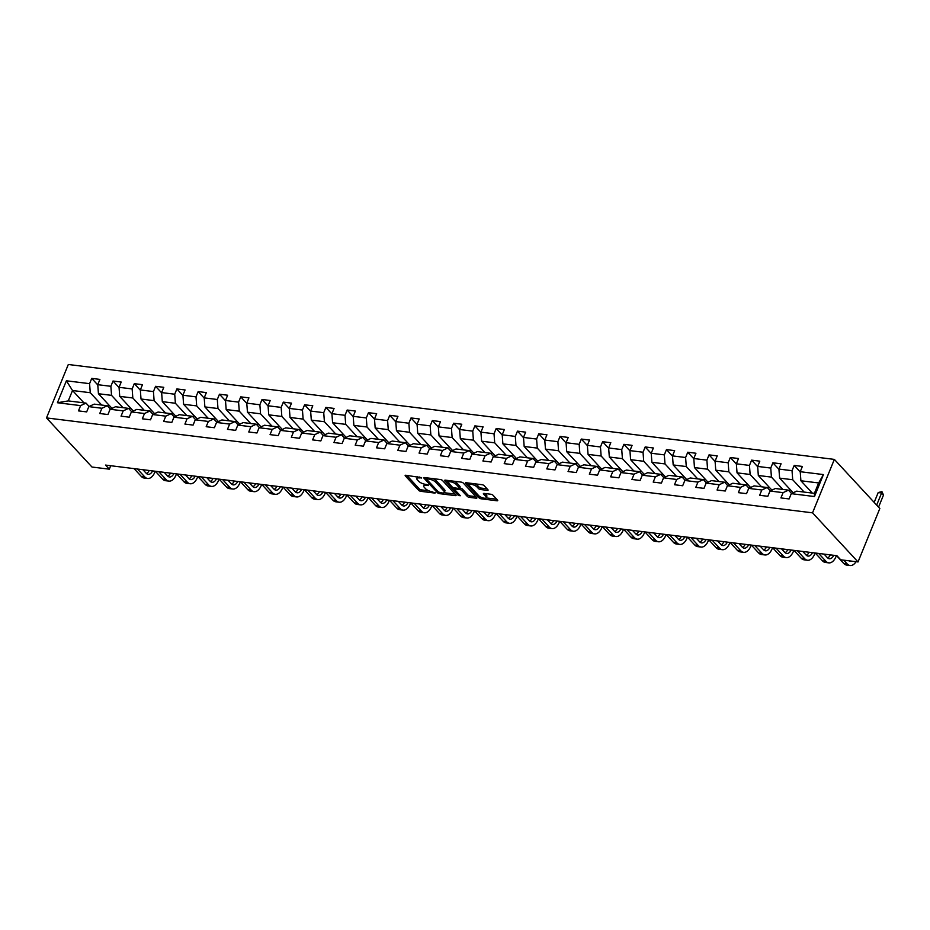 <?xml version="1.0" encoding="UTF-8"?>
<svg xmlns="http://www.w3.org/2000/svg" width="930" height="930" viewBox="0 0 930 930"><rect width="100%" height="100%" fill="white"/><g stroke="black" fill="none" stroke-linecap="round" stroke-linejoin="round"><path stroke-width="1.4" d="M421.616 477.706L405.922 475.265A1.639 0.581 -157.8 0 0 405.154 475.451A1.639 0.581 -157.8 0 0 405.329 475.904L418.721 490.366A1.639 0.581 -157.8 0 0 420.813 491.331L435.042 493.098L432.159 491.749A5.243 1.86 -157.8 0 1 425.487 488.645L424.371 487.436A5.243 1.86 -157.8 0 1 423.813 485.995A5.243 1.86 -157.8 0 1 426.277 485.402L428.532 485.181L425.231 484.274A5.243 1.86 -157.8 0 1 418.57 481.17L417.454 479.973A5.243 1.86 -157.8 0 1 416.884 478.52A5.243 1.86 -157.8 0 1 419.36 477.927L421.616 477.706M487.32 490.366A1.639 0.581 -157.8 0 0 488.087 490.18A1.639 0.581 -157.8 0 0 487.913 489.726L484.158 485.669A1.639 0.581 -157.8 0 0 482.066 484.704L466.267 482.74A1.639 0.581 -157.8 0 0 465.488 482.926A1.639 0.581 -157.8 0 0 465.674 483.379L479.066 497.841A1.639 0.581 -157.8 0 0 481.147 498.805L496.957 500.77A1.639 0.581 -157.8 0 0 497.724 500.584A1.639 0.581 -157.8 0 0 497.55 500.131L493.005 495.225A1.639 0.581 -157.8 0 0 490.924 494.26L484.158 493.423A1.639 0.581 -157.8 0 0 483.391 493.609A1.639 0.581 -157.8 0 0 483.565 494.063L485.82 496.492A4.383 1.558 -157.8 0 1 486.285 497.701A4.383 1.558 -157.8 0 1 482.972 497.945A4.383 1.558 -157.8 0 1 478.648 495.609L469.836 486.088A4.383 1.558 -157.8 0 1 469.359 484.867A4.383 1.558 -157.8 0 1 472.673 484.635A4.383 1.558 -157.8 0 1 476.997 486.971L478.473 488.552A1.639 0.581 -157.8 0 0 480.554 489.529L487.32 490.366L487.68 489.482M46.5 417.919L91.989 467.034L109.31 469.173L105.52 465.081L836.907 555.698L840.697 559.79L858.03 561.941L812.541 512.837L46.5 417.919L68.309 364.49L834.35 459.397L812.541 512.837M442.494 480.508A1.639 0.581 -157.8 0 0 440.413 479.543L424.615 477.578A1.639 0.581 -157.8 0 0 423.836 477.764A1.639 0.581 -157.8 0 0 424.022 478.218L437.414 492.679A1.639 0.581 -157.8 0 0 439.495 493.644L455.293 495.609A1.639 0.581 -157.8 0 0 456.072 495.423A1.639 0.581 -157.8 0 0 455.898 494.969L442.494 480.508M445.435 480.159L461.245 482.124A1.639 0.581 -157.8 0 1 463.326 483.089L476.718 497.55A1.639 0.581 -157.8 0 1 476.892 498.003A1.639 0.581 -157.8 0 1 476.125 498.189L469.359 497.352A1.639 0.581 -157.8 0 1 467.279 496.376L461.85 490.517A1.639 0.581 -157.8 0 0 459.757 489.552L455.27 488.994A1.639 0.581 -157.8 0 0 454.503 489.18A1.639 0.581 -157.8 0 0 454.677 489.633L460.338 495.737L458.455 495.504L444.842 480.798A1.639 0.581 -157.8 0 1 444.668 480.345A1.639 0.581 -157.8 0 1 445.435 480.159M800.242 471.963L794.185 465.43L792.035 470.696L778.933 469.069L781.084 463.803L772.9 462.791L770.749 468.057L757.648 466.43L759.798 461.164L751.614 460.152L749.464 465.419L736.362 463.803L738.513 458.525L730.329 457.514L728.178 462.78L715.077 461.164L717.228 455.886L709.044 454.875L706.893 460.141L693.792 458.525L695.942 453.247L687.758 452.236L685.608 457.514L672.506 455.886L674.657 450.62L666.473 449.597L664.322 454.875L651.221 453.247L653.371 447.981L645.188 446.958L643.037 452.236L629.936 450.608L632.086 445.342L623.902 444.331L621.74 449.597L608.65 447.969L610.801 442.703L602.605 441.692L600.455 446.958L587.365 445.342L589.515 440.064L581.32 439.053L579.169 444.319L566.068 442.703L568.218 437.425L560.034 436.414L557.884 441.68L544.782 440.064L546.933 434.787L538.749 433.775L536.598 439.053L523.497 437.425L525.648 432.159L517.464 431.136L515.313 436.414L502.212 434.787L504.362 429.521L496.178 428.498L494.028 433.775L480.926 432.148L483.077 426.882L474.893 425.87L472.742 431.136L459.641 429.509L461.792 424.243L453.608 423.231L451.457 428.498L438.356 426.882L440.506 421.604L432.322 420.593L430.172 425.859L417.07 424.243L419.221 418.965L411.037 417.954L408.875 423.22L395.785 421.604L397.935 416.326L389.74 415.315L387.589 420.593L374.499 418.965L376.65 413.687L368.454 412.676L366.304 417.954L353.202 416.326L355.353 411.06L347.169 410.037L345.018 415.315L331.917 413.687L334.068 408.421L325.884 407.398L323.733 412.676L310.632 411.048L312.782 405.782L304.598 404.771L302.448 410.037L289.346 408.41L291.497 403.143L283.313 402.132L281.162 407.398L268.061 405.782L270.212 400.505L262.028 399.493L259.877 404.759L246.776 403.143L248.926 397.866L240.742 396.854L238.592 402.12L225.49 400.505L227.641 395.227L219.457 394.215L217.306 399.493L204.205 397.866L206.355 392.6L198.16 391.577L196.009 396.854L182.919 395.227L185.07 389.961L176.874 388.938L174.724 394.215L161.634 392.588L163.785 387.322L155.589 386.31L153.438 391.577L140.337 389.949L142.488 384.683L134.304 383.672L132.153 388.938L119.052 387.322L121.202 382.044L113.018 381.033L110.868 386.299L97.766 384.683L99.917 379.405L91.733 378.394L89.582 383.66L66.39 380.789L57.428 402.737L68.274 400.911L86.013 403.108L89.129 406.48M794.185 465.43L802.381 466.442L800.23 471.708L823.422 474.579L814.459 496.539L791.267 493.656L789.117 498.933L780.933 497.922L783.083 492.644L769.982 491.028L767.831 496.295L759.647 495.283L761.798 490.005L748.697 488.39L746.546 493.656L738.35 492.644L740.513 487.367L727.411 485.751L725.261 491.017L717.065 490.005L719.216 484.739L706.126 483.112L703.975 488.378L695.779 487.367L697.93 482.1L684.829 480.473L682.678 485.751L674.494 484.728L676.645 479.462L663.543 477.834L661.393 483.112L653.209 482.089L655.359 476.823L642.258 475.195L640.107 480.473L631.923 479.462L634.074 474.184L620.973 472.568L618.822 477.834L610.638 476.823L612.789 471.545L599.687 469.929L597.537 475.195L589.353 474.184L591.503 468.906L578.402 467.29L576.251 472.556L568.067 471.545L570.218 466.279L557.117 464.651L554.966 469.917L546.782 468.906L548.933 463.64L535.831 462.012L533.681 467.279L525.485 466.267L527.635 461.001L514.546 459.374L512.395 464.651L504.2 463.628L506.35 458.362L493.26 456.735L491.11 462.012L482.914 461.001L485.065 455.723L471.963 454.096L469.813 459.374L461.629 458.362L463.779 453.084L450.678 451.469L448.527 456.735L440.343 455.723L442.494 450.446L429.393 448.83L427.242 454.096L419.058 453.084L421.209 447.807L408.107 446.191L405.957 451.457L397.773 450.446L399.923 445.179L386.822 443.552L384.671 448.818L376.487 447.807L378.638 442.541L365.537 440.913L363.386 446.191L355.202 445.168L357.353 439.902L344.251 438.274L342.101 443.552L333.917 442.529L336.067 437.263L322.966 435.635L320.815 440.913L312.62 439.902L314.77 434.624L301.68 433.008L299.53 438.274L291.334 437.263L293.485 431.985L280.395 430.369L278.244 435.635L270.049 434.624L272.199 429.346L259.098 427.73L256.947 432.996L248.763 431.985L250.914 426.719L237.813 425.091L235.662 430.358L227.478 429.346L229.629 424.08L216.527 422.452L214.377 427.73L206.193 426.707L208.343 421.441L195.242 419.814L193.091 425.091L184.907 424.068L187.058 418.802L173.957 417.175L171.806 422.452L163.622 421.441L165.773 416.163L152.671 414.536L150.52 419.814L142.337 418.802L144.487 413.525L131.386 411.909L129.235 417.175L121.051 416.163L123.202 410.886L110.1 409.27L107.95 414.536L99.754 413.525L101.905 408.258L88.815 406.631L86.664 411.897L78.469 410.886L80.619 405.62L57.428 402.737M793.185 492.772L779.619 478.125L792.709 479.741L804.148 492.086M791.593 493.516L788.466 490.145L775.364 488.517L769.982 491.028M792.709 479.741L792.035 470.696M779.619 478.125L778.933 469.069M783.083 492.644L788.466 490.145M771.9 490.133L758.322 475.486L771.423 477.113L782.851 489.447M770.307 490.877L767.18 487.506L754.079 485.879L748.697 488.39M771.423 477.113L770.749 468.057M758.322 475.486L757.648 466.43M761.798 490.005L767.18 487.506M750.603 487.494L737.037 472.847L750.138 474.474L761.565 486.809M749.01 488.238L745.895 484.867L732.794 483.251L727.411 485.751M750.138 474.474L749.464 465.419M737.037 472.847L736.362 463.803M740.513 487.367L745.895 484.867M729.318 484.856L715.751 470.208L728.853 471.836L740.28 484.17M727.725 485.6L724.61 482.228L711.508 480.612L706.126 483.112M728.853 471.836L728.178 462.78M715.751 470.208L715.077 461.164M719.216 484.739L724.61 482.228M708.032 482.228L694.466 467.569L707.567 469.197L718.995 481.531M706.44 482.961L703.324 479.589L690.223 477.974L684.829 480.473M707.567 469.197L706.893 460.141M694.466 467.569L693.792 458.525M697.93 482.1L703.324 479.589M686.747 479.589L673.181 464.942L686.282 466.558L697.709 478.904M685.154 480.322L682.039 476.962L668.937 475.335L663.543 477.834M686.282 466.558L685.608 457.514M673.181 464.942L672.506 455.886M676.645 479.462L682.039 476.962M665.462 476.95L651.895 462.303L664.996 463.919L676.424 476.265M663.869 477.683L660.753 474.323L647.652 472.696L642.258 475.195M664.996 463.919L664.322 454.875M651.895 462.303L651.221 453.247M655.359 476.823L660.753 474.323M644.176 474.312L630.61 459.664L643.711 461.28L655.139 473.626M642.584 475.056L639.468 471.684L626.367 470.057L620.973 472.568M643.711 461.28L643.037 452.236M630.61 459.664L629.936 450.608M634.074 474.184L639.468 471.684M622.891 471.673L609.324 457.025L622.426 458.653L633.853 470.987M621.298 472.417L618.183 469.046L605.081 467.418L599.687 469.929M622.426 458.653L621.74 449.597M609.324 457.025L608.65 447.969M612.789 471.545L618.183 469.046M601.605 469.034L588.039 454.386L601.129 456.014L612.568 468.348M600.013 469.778L596.886 466.407L583.796 464.791L578.402 467.29M601.129 456.014L600.455 446.958M588.039 454.386L587.365 445.342M591.503 468.906L596.886 466.407M580.32 466.395L566.742 451.748L579.843 453.375L591.282 465.709M578.727 467.139L575.6 463.768L562.499 462.152L557.117 464.651M579.843 453.375L579.169 444.319M566.742 451.748L566.068 442.703M570.218 466.279L575.6 463.768M559.035 463.756L545.457 449.109L558.558 450.736L569.985 463.07M557.442 464.5L554.315 461.129L541.214 459.513L535.831 462.012M558.558 450.736L557.884 441.68M545.457 449.109L544.782 440.064M548.933 463.64L554.315 461.129M537.738 461.129L524.171 446.47L537.273 448.097L548.7 460.443M536.145 461.861L533.029 458.502L519.928 456.874L514.546 459.374M537.273 448.097L536.598 439.053M524.171 446.47L523.497 437.425M527.635 461.001L533.029 458.502M516.452 458.49L502.886 443.843L515.987 445.458L527.415 457.804M514.86 459.222L511.744 455.863L498.643 454.235L493.26 456.735M515.987 445.458L515.313 436.414M502.886 443.843L502.212 434.787M506.35 458.362L511.744 455.863M495.167 455.851L481.601 441.204L494.702 442.82L506.129 455.165M493.574 456.584L490.459 453.224L477.357 451.596L471.963 454.096M494.702 442.82L494.028 433.775M481.601 441.204L480.926 432.148M485.065 455.723L490.459 453.224M473.882 453.212L460.315 438.565L473.417 440.181L484.844 452.526M472.289 453.956L469.173 450.585L456.072 448.958L450.678 451.469M473.417 440.181L472.742 431.136M460.315 438.565L459.641 429.509M463.779 453.084L469.173 450.585M452.596 450.573L439.03 435.926L452.131 437.553L463.559 449.888M451.004 451.317L447.888 447.946L434.787 446.319L429.393 448.83M452.131 437.553L451.457 428.498M439.03 435.926L438.356 426.882M442.494 450.446L447.888 447.946M431.311 447.935L417.744 433.287L430.846 434.915L442.273 447.249M429.718 448.678L426.603 445.307L413.501 443.691L408.107 446.191M430.846 434.915L430.172 425.859M417.744 433.287L417.07 424.243M421.209 447.807L426.603 445.307M410.025 445.296L396.459 430.648L409.56 432.276L420.988 444.61M408.433 446.04L405.317 442.668L392.216 441.053L386.822 443.552M409.56 432.276L408.875 423.22M396.459 430.648L395.785 421.604M399.923 445.179L405.317 442.668M388.74 442.668L375.174 428.009L388.263 429.637L399.702 441.971M387.147 443.401L384.02 440.029L370.93 438.414L365.537 440.913M388.263 429.637L387.589 420.593M375.174 428.009L374.499 418.965M378.638 442.541L384.02 440.029M367.455 440.029L353.877 425.382L366.978 426.998L378.417 439.344M365.862 440.762L362.735 437.402L349.634 435.775L344.251 438.274M366.978 426.998L366.304 417.954M353.877 425.382L353.202 416.326M357.353 439.902L362.735 437.402M346.169 437.391L332.591 422.743L345.693 424.359L357.12 436.705M344.577 438.123L341.45 434.763L328.348 433.136L322.966 435.635M345.693 424.359L345.018 415.315M332.591 422.743L331.917 413.687M336.067 437.263L341.45 434.763M324.872 434.752L311.306 420.104L324.407 421.72L335.835 434.066M323.28 435.496L320.164 432.125L307.063 430.497L301.68 433.008M324.407 421.72L323.733 412.676M311.306 420.104L310.632 411.048M314.77 434.624L320.164 432.125M303.587 432.113L290.021 417.465L303.122 419.093L314.549 431.427M301.994 432.857L298.879 429.486L285.777 427.858L280.395 430.369M303.122 419.093L302.448 410.037M290.021 417.465L289.346 408.41M293.485 431.985L298.879 429.486M282.302 429.474L268.735 414.827L281.837 416.454L293.264 428.788M280.709 430.218L277.593 426.847L264.492 425.231L259.098 427.73M281.837 416.454L281.162 407.398M268.735 414.827L268.061 405.782M272.199 429.346L277.593 426.847M261.016 426.835L247.45 412.188L260.551 413.815L271.979 426.149M259.423 427.579L256.308 424.208L243.207 422.592L237.813 425.091M260.551 413.815L259.877 404.759M247.45 412.188L246.776 403.143M250.914 426.719L256.308 424.208M239.731 424.196L226.164 409.549L239.266 411.176L250.693 423.51M238.138 424.94L235.023 421.569L221.921 419.953L216.527 422.452M239.266 411.176L238.592 402.12M226.164 409.549L225.49 400.505M229.629 424.08L235.023 421.569M218.445 421.569L204.879 406.91L217.98 408.537L229.408 420.883M216.853 422.301L213.737 418.942L200.636 417.314L195.242 419.814M217.98 408.537L217.306 399.493M204.879 406.91L204.205 397.866M208.343 421.441L213.737 418.942M197.16 418.93L183.594 404.283L196.695 405.899L208.122 418.244M195.567 419.663L192.44 416.303L179.351 414.675L173.957 417.175M196.695 405.899L196.009 396.854M183.594 404.283L182.919 395.227M187.058 418.802L192.44 416.303M175.875 416.291L162.308 401.644L175.398 403.26L186.837 415.605M174.282 417.024L171.155 413.664L158.065 412.037L152.671 414.536M175.398 403.26L174.724 394.215M162.308 401.644L161.634 392.588M165.773 416.163L171.155 413.664M154.589 413.652L141.011 399.005L154.113 400.632L165.54 412.967M152.997 414.396L149.869 411.025L136.768 409.398L131.386 411.909M154.113 400.632L153.438 391.577M141.011 399.005L140.337 389.949M144.487 413.525L149.869 411.025M133.304 411.014L119.726 396.366L132.827 397.994L144.255 410.328M131.711 411.757L128.584 408.386L115.483 406.759L110.1 409.27M132.827 397.994L132.153 388.938M119.726 396.366L119.052 387.322M123.202 410.886L128.584 408.386M112.007 408.375L98.441 393.727L111.542 395.355L122.969 407.689M110.414 409.119L107.299 405.747L94.197 404.132L88.815 406.631M111.542 395.355L110.868 386.299M98.441 393.727L97.766 384.683M101.905 408.258L107.299 405.747M83.944 402.853L72.517 390.519L90.257 392.716L101.684 405.05M90.257 392.716L89.582 383.66M68.274 400.911L72.517 390.519L66.39 380.789M80.619 405.62L86.013 403.108M858.03 561.941L879.827 508.501L834.35 459.397M109.31 469.173L110.716 465.732M791.267 493.656L796.661 491.156L814.401 493.353L818.644 482.961L800.904 480.764L812.332 493.098M814.459 496.539L814.401 493.353M818.644 482.961L823.422 474.579M800.904 480.764L800.23 471.708M108.078 406.584L108.775 404.875M97.79 384.927L91.733 378.394M119.075 387.566L113.018 381.033M129.363 409.223L130.06 407.514M140.36 390.205L134.304 383.672M150.648 411.862L151.346 410.153M161.646 392.844L155.589 386.31M171.934 414.501L172.631 412.792M182.931 395.483L176.874 388.938M193.219 417.14L193.917 415.431M204.216 398.121L198.16 391.577M214.505 419.767L215.202 418.07M225.502 400.749L219.457 394.215M235.79 422.406L236.487 420.697M246.799 403.388L240.742 396.854M257.075 425.045L257.773 423.336M268.084 406.026L262.028 399.493M278.372 427.684L279.058 425.975M289.37 408.665L283.313 402.132M299.658 430.323L300.355 428.614M310.655 411.304L304.598 404.771M320.943 432.962L321.641 431.253M331.94 413.943L325.884 407.398M342.228 435.6L342.926 433.892M353.226 416.582L347.169 410.037M363.514 438.239L364.211 436.53M374.511 419.221L368.454 412.676M384.799 440.867L385.497 439.169M395.796 421.848L389.74 415.315M406.085 443.505L406.782 441.797M417.082 424.487L411.037 417.954M427.37 446.144L428.067 444.435M438.367 427.126L432.322 420.593M448.655 448.783L449.353 447.074M459.664 429.765L453.608 423.231M469.941 451.422L470.638 449.713M480.95 432.404L474.893 425.87M491.238 454.061L491.924 452.352M502.235 435.042L496.178 428.498M512.523 456.7L513.221 454.991M523.52 437.681L517.464 431.136M533.808 459.327L534.506 457.63M544.806 440.309L538.749 433.775M555.094 461.966L555.791 460.257M566.091 442.947L560.034 436.414M576.379 464.605L577.077 462.896M587.376 445.586L581.32 439.053M597.665 467.244L598.362 465.535M608.662 448.225L602.605 441.692M618.95 469.883L619.647 468.174M629.947 450.864L623.902 444.331M640.235 472.521L640.933 470.813M651.233 453.503L645.188 446.958M661.521 475.16L662.218 473.451M672.529 456.142L666.473 449.597M682.806 477.799L683.504 476.09M693.815 458.781L687.758 452.236M704.103 480.426L704.801 478.729M715.1 461.408L709.044 454.875M725.388 483.065L726.086 481.356M736.386 464.047L730.329 457.514M746.674 485.704L747.371 483.995M757.671 466.686L751.614 460.152M767.959 488.343L768.657 486.634M778.956 469.325L772.9 462.791M789.245 490.982L789.942 489.273M810.821 492.912L811.227 491.912M417.768 476.73A5.243 1.86 -157.8 0 0 417.477 477.078L416.884 478.52M424.708 484.193A5.243 1.86 -157.8 0 0 424.394 484.542L423.813 485.995M406.77 475.37L419.314 488.924A1.639 0.581 -157.8 0 0 421.395 489.889L428.881 490.819M444.052 492.702L455.049 494.063M425.452 477.683L426.614 478.95M427.126 478.892L426.707 479.334L438.472 492.028L441.866 492.947A5.243 1.86 -157.8 0 0 444.342 492.354A5.243 1.86 -157.8 0 0 443.773 490.912L435.74 482.228A5.243 1.86 -157.8 0 0 429.067 479.136L427.126 478.892L427.509 477.939M444.342 492.354L444.924 490.912A5.243 1.86 -157.8 0 0 444.366 489.459L443.773 490.912M432.938 478.613A5.243 1.86 -157.8 0 1 436.321 480.787L444.366 489.459M475.881 496.643L469.952 495.911L469.359 497.352M459.583 488.006L460.35 488.099A1.639 0.581 -157.8 0 1 462.431 489.075L467.871 494.934A1.639 0.581 -157.8 0 0 469.952 495.911M454.514 489.157L452.922 487.448M448.551 482.717L446.272 480.264M456.212 484.437A4.383 1.558 -157.8 0 0 451.887 482.089A4.383 1.558 -157.8 0 0 448.574 482.333A4.383 1.558 -157.8 0 0 449.039 483.542L452.154 486.901A1.639 0.581 -157.8 0 0 454.235 487.866L458.723 488.424A1.639 0.581 -157.8 0 0 459.49 488.238A1.639 0.581 -157.8 0 0 459.315 487.785L456.212 484.437L456.804 482.984A4.383 1.558 -157.8 0 0 454.131 481.24M449.341 480.647A4.383 1.558 -157.8 0 0 449.155 480.891L448.574 482.333M459.49 488.238L460.083 486.797A1.639 0.581 -157.8 0 0 459.908 486.344L459.315 487.785M456.804 482.984L459.908 486.344M475.021 483.833A4.383 1.558 -157.8 0 1 477.59 485.53L479.055 487.111A1.639 0.581 -157.8 0 0 481.147 488.087L487.064 488.82M470.092 483.216A4.383 1.558 -157.8 0 0 469.952 483.426L469.359 484.867M486.285 497.701L486.878 496.26A4.383 1.558 -157.8 0 0 486.402 495.051L485.82 496.492M484.995 493.528L486.402 495.051M486.146 497.91L496.701 499.224M479.787 496.527A1.639 0.581 -157.8 0 0 480.88 497.143M467.104 482.844L469.336 485.262M155.24 471.243L154.845 472.196A12.509 7.091 -82.9 0 1 147.626 478.473L144.208 478.055A12.509 7.091 -82.9 0 1 141.325 476.462L134.06 468.615M147.626 478.473A12.509 7.091 -82.9 0 1 144.743 476.892L137.477 469.046M142.918 469.72L146.219 473.277A8.347 4.731 97.1 0 0 148.137 474.335A8.347 4.731 97.1 0 0 152.601 470.917M146.498 473.556A8.347 4.731 97.1 0 0 149.195 470.499M176.526 473.882L176.13 474.835A12.509 7.091 -82.9 0 1 168.911 481.112L165.494 480.694A12.509 7.091 -82.9 0 1 162.622 479.101L155.345 471.254M168.911 481.112A12.509 7.091 -82.9 0 1 166.028 479.531L158.763 471.684M164.203 472.359L167.505 475.916A8.347 4.731 97.1 0 0 169.423 476.974A8.347 4.731 97.1 0 0 173.898 473.556M167.784 476.195A8.347 4.731 97.1 0 0 170.481 473.138M197.811 476.52L197.416 477.474A12.509 7.091 -82.9 0 1 190.197 483.751L186.791 483.333A12.509 7.091 -82.9 0 1 183.907 481.74L176.63 473.893M190.197 483.751A12.509 7.091 -82.9 0 1 187.314 482.159L180.048 474.312M185.489 474.986L188.79 478.555A8.347 4.731 97.1 0 0 190.708 479.613A8.347 4.731 97.1 0 0 195.184 476.195M189.069 478.834A8.347 4.731 97.1 0 0 191.766 475.765M219.096 479.159L218.713 480.113A12.509 7.091 -82.9 0 1 211.482 486.39L208.076 485.972A12.509 7.091 -82.9 0 1 205.193 484.379L197.927 476.532M211.482 486.39A12.509 7.091 -82.9 0 1 208.599 484.797L201.333 476.95M206.774 477.625L210.075 481.194A8.347 4.731 97.1 0 0 211.994 482.252A8.347 4.731 97.1 0 0 216.469 478.834M210.366 481.473A8.347 4.731 97.1 0 0 213.051 478.404M240.382 481.798L239.998 482.751A12.509 7.091 -82.9 0 1 232.767 489.029L229.361 488.599A12.509 7.091 -82.9 0 1 226.478 487.018L219.213 479.171M232.767 489.029A12.509 7.091 -82.9 0 1 229.884 487.436L222.619 479.589M228.059 480.264L231.361 483.833A8.347 4.731 97.1 0 0 233.279 484.89A8.347 4.731 97.1 0 0 237.755 481.461M231.651 484.112A8.347 4.731 97.1 0 0 234.337 481.043M261.667 484.425L261.284 485.379A12.509 7.091 -82.9 0 1 254.053 491.668L250.647 491.238A12.509 7.091 -82.9 0 1 247.764 489.657L240.498 481.81M254.053 491.668A12.509 7.091 -82.9 0 1 251.17 490.075L243.904 482.228M249.345 482.903L252.646 486.471A8.347 4.731 97.1 0 0 254.564 487.529A8.347 4.731 97.1 0 0 259.04 484.1M252.937 486.75A8.347 4.731 97.1 0 0 255.622 483.681M282.953 487.064L282.569 488.018A12.509 7.091 -82.9 0 1 275.338 494.307L271.932 493.877A12.509 7.091 -82.9 0 1 269.049 492.296L261.783 484.449M275.338 494.307A12.509 7.091 -82.9 0 1 272.467 492.714L265.19 484.867M270.63 485.541L273.932 489.099A8.347 4.731 97.1 0 0 275.861 490.156A8.347 4.731 97.1 0 0 280.325 486.739M274.222 489.378A8.347 4.731 97.1 0 0 276.919 486.32M304.238 489.703L303.854 490.656A12.509 7.091 -82.9 0 1 296.635 496.934L293.217 496.515A12.509 7.091 -82.9 0 1 290.334 494.923L283.069 487.076M296.635 496.934A12.509 7.091 -82.9 0 1 293.752 495.353L286.475 487.506M291.927 488.18L295.217 491.738A8.347 4.731 97.1 0 0 297.147 492.795A8.347 4.731 97.1 0 0 301.611 489.378M295.507 492.017A8.347 4.731 97.1 0 0 298.204 488.959M325.523 492.342L325.14 493.295A12.509 7.091 -82.9 0 1 317.921 499.573L314.503 499.154A12.509 7.091 -82.9 0 1 311.62 497.562L304.354 489.715M317.921 499.573A12.509 7.091 -82.9 0 1 315.038 497.992L307.772 490.145M313.212 490.819L316.502 494.376A8.347 4.731 97.1 0 0 318.432 495.434A8.347 4.731 97.1 0 0 322.896 492.017M316.793 494.655A8.347 4.731 97.1 0 0 319.49 491.598M346.82 494.981L346.425 495.934A12.509 7.091 -82.9 0 1 339.206 502.212L335.788 501.793A12.509 7.091 -82.9 0 1 332.905 500.201L325.64 492.354M339.206 502.212A12.509 7.091 -82.9 0 1 336.323 500.631L329.057 492.784M334.498 493.458L337.799 497.015A8.347 4.731 97.1 0 0 339.717 498.073A8.347 4.731 97.1 0 0 344.181 494.655M338.078 497.294A8.347 4.731 97.1 0 0 340.775 494.225M368.106 497.62L367.71 498.573A12.509 7.091 -82.9 0 1 360.491 504.851L357.074 504.432A12.509 7.091 -82.9 0 1 354.191 502.839L346.925 494.993M360.491 504.851A12.509 7.091 -82.9 0 1 357.608 503.258L350.343 495.411M355.783 496.085L359.085 499.654A8.347 4.731 97.1 0 0 361.003 500.712A8.347 4.731 97.1 0 0 365.467 497.294M359.364 499.933A8.347 4.731 97.1 0 0 362.061 496.864M389.391 500.259L388.996 501.212A12.509 7.091 -82.9 0 1 381.777 507.489L378.359 507.059A12.509 7.091 -82.9 0 1 375.488 505.478L368.21 497.631M381.777 507.489A12.509 7.091 -82.9 0 1 378.894 505.897L371.628 498.05M377.069 498.724L380.37 502.293A8.347 4.731 97.1 0 0 382.288 503.351A8.347 4.731 97.1 0 0 386.764 499.933M380.649 502.572A8.347 4.731 97.1 0 0 383.346 499.503M410.676 502.886L410.281 503.839A12.509 7.091 -82.9 0 1 403.062 510.128L399.656 509.698A12.509 7.091 -82.9 0 1 396.773 508.117L389.496 500.27M403.062 510.128A12.509 7.091 -82.9 0 1 400.179 508.536L392.913 500.689M398.354 501.363L401.655 504.932A8.347 4.731 97.1 0 0 403.574 505.99A8.347 4.731 97.1 0 0 408.049 502.56M401.934 505.211A8.347 4.731 97.1 0 0 404.631 502.142M431.962 505.525L431.578 506.478A12.509 7.091 -82.9 0 1 424.347 512.767L420.941 512.337A12.509 7.091 -82.9 0 1 418.058 510.756L410.793 502.909M424.347 512.767A12.509 7.091 -82.9 0 1 421.464 511.175L414.199 503.328M419.639 504.002L422.941 507.559A8.347 4.731 97.1 0 0 424.859 508.617A8.347 4.731 97.1 0 0 429.335 505.199M423.231 507.85A8.347 4.731 97.1 0 0 425.917 504.781M453.247 508.164L452.864 509.117A12.509 7.091 -82.9 0 1 445.633 515.394L442.227 514.976A12.509 7.091 -82.9 0 1 439.344 513.395L432.078 505.548M445.633 515.394A12.509 7.091 -82.9 0 1 442.75 513.813L435.484 505.967M440.925 506.641L444.226 510.198A8.347 4.731 97.1 0 0 446.144 511.256A8.347 4.731 97.1 0 0 450.62 507.838M444.517 510.477A8.347 4.731 97.1 0 0 447.202 507.42M474.533 510.803L474.149 511.756A12.509 7.091 -82.9 0 1 466.918 518.033L463.512 517.615A12.509 7.091 -82.9 0 1 460.629 516.022L453.363 508.175M466.918 518.033A12.509 7.091 -82.9 0 1 464.035 516.452L456.77 508.605M462.21 509.28L465.512 512.837A8.347 4.731 97.1 0 0 467.43 513.895A8.347 4.731 97.1 0 0 471.905 510.477M465.802 513.116A8.347 4.731 97.1 0 0 468.499 510.059M495.818 513.441L495.434 514.395A12.509 7.091 -82.9 0 1 488.204 520.672L484.797 520.254A12.509 7.091 -82.9 0 1 481.914 518.661L474.649 510.814M488.204 520.672A12.509 7.091 -82.9 0 1 485.332 519.091L478.055 511.244M483.495 511.919L486.797 515.476A8.347 4.731 97.1 0 0 488.727 516.534A8.347 4.731 97.1 0 0 493.191 513.116M487.088 515.755A8.347 4.731 97.1 0 0 489.785 512.697M517.103 516.08L516.72 517.034A12.509 7.091 -82.9 0 1 509.5 523.311L506.083 522.893A12.509 7.091 -82.9 0 1 503.2 521.3L495.934 513.453M509.5 523.311A12.509 7.091 -82.9 0 1 506.618 521.718L499.34 513.872M504.792 514.546L508.082 518.115A8.347 4.731 97.1 0 0 510.012 519.173A8.347 4.731 97.1 0 0 514.476 515.755M508.373 518.394A8.347 4.731 97.1 0 0 511.07 515.325M538.4 518.719L538.005 519.672A12.509 7.091 -82.9 0 1 530.786 525.95L527.368 525.531A12.509 7.091 -82.9 0 1 524.485 523.939L517.22 516.092M530.786 525.95A12.509 7.091 -82.9 0 1 527.903 524.357L520.637 516.51M526.078 517.185L529.368 520.754A8.347 4.731 97.1 0 0 531.297 521.811A8.347 4.731 97.1 0 0 535.761 518.394M529.658 521.033A8.347 4.731 97.1 0 0 532.355 517.964M559.686 521.358L559.29 522.3A12.509 7.091 -82.9 0 1 552.071 528.589L548.654 528.159A12.509 7.091 -82.9 0 1 545.771 526.578L538.505 518.731M552.071 528.589A12.509 7.091 -82.9 0 1 549.188 526.996L541.923 519.149M547.363 519.824L550.665 523.392A8.347 4.731 97.1 0 0 552.583 524.45A8.347 4.731 97.1 0 0 557.047 521.021M550.944 523.671A8.347 4.731 97.1 0 0 553.641 520.602M580.971 523.985L580.576 524.939A12.509 7.091 -82.9 0 1 573.357 531.228L569.939 530.798A12.509 7.091 -82.9 0 1 567.068 529.216L559.79 521.37M573.357 531.228A12.509 7.091 -82.9 0 1 570.474 529.635L563.208 521.788M568.649 522.462L571.95 526.02A8.347 4.731 97.1 0 0 573.868 527.089A8.347 4.731 97.1 0 0 578.332 523.66M572.229 526.31A8.347 4.731 97.1 0 0 574.926 523.241M602.256 526.624L601.861 527.577A12.509 7.091 -82.9 0 1 594.642 533.867L591.224 533.436A12.509 7.091 -82.9 0 1 588.353 531.855L581.076 524.009M594.642 533.867A12.509 7.091 -82.9 0 1 591.759 532.274L584.493 524.427M589.934 525.101L593.235 528.659A8.347 4.731 97.1 0 0 595.154 529.716A8.347 4.731 97.1 0 0 599.629 526.299M593.514 528.938A8.347 4.731 97.1 0 0 596.211 525.88M623.542 529.263L623.147 530.216A12.509 7.091 -82.9 0 1 615.927 536.494L612.521 536.075A12.509 7.091 -82.9 0 1 609.638 534.483L602.373 526.636M615.927 536.494A12.509 7.091 -82.9 0 1 613.044 534.913L605.779 527.066M611.219 527.74L614.521 531.297A8.347 4.731 97.1 0 0 616.439 532.355A8.347 4.731 97.1 0 0 620.915 528.938M614.8 531.576A8.347 4.731 97.1 0 0 617.497 528.519M644.827 531.902L644.444 532.855A12.509 7.091 -82.9 0 1 637.213 539.133L633.807 538.714A12.509 7.091 -82.9 0 1 630.924 537.122L623.658 529.275M637.213 539.133A12.509 7.091 -82.9 0 1 634.33 537.552L627.064 529.705M632.505 530.379L635.806 533.936A8.347 4.731 97.1 0 0 637.724 534.994A8.347 4.731 97.1 0 0 642.2 531.576M636.097 534.215A8.347 4.731 97.1 0 0 638.782 531.158M666.113 534.541L665.729 535.494A12.509 7.091 -82.9 0 1 658.498 541.772L655.092 541.353A12.509 7.091 -82.9 0 1 652.209 539.76L644.943 531.913M658.498 541.772A12.509 7.091 -82.9 0 1 655.615 540.191L648.35 532.344M653.79 533.018L657.092 536.575A8.347 4.731 97.1 0 0 659.01 537.633A8.347 4.731 97.1 0 0 663.485 534.215M657.382 536.854A8.347 4.731 97.1 0 0 660.067 533.785M687.398 537.18L687.014 538.133A12.509 7.091 -82.9 0 1 679.784 544.41L676.377 543.992A12.509 7.091 -82.9 0 1 673.494 542.399L666.229 534.552M679.784 544.41A12.509 7.091 -82.9 0 1 676.9 542.818L669.635 534.971M675.075 535.645L678.377 539.214A8.347 4.731 97.1 0 0 680.295 540.272A8.347 4.731 97.1 0 0 684.771 536.854M678.668 539.493A8.347 4.731 97.1 0 0 681.365 536.424M708.683 539.819L708.3 540.772A12.509 7.091 -82.9 0 1 701.069 547.049L697.663 546.619A12.509 7.091 -82.9 0 1 694.78 545.038L687.514 537.191M701.069 547.049A12.509 7.091 -82.9 0 1 698.198 545.457L690.92 537.61M696.361 538.284L699.662 541.853A8.347 4.731 97.1 0 0 701.592 542.911A8.347 4.731 97.1 0 0 706.056 539.493M699.953 542.132A8.347 4.731 97.1 0 0 702.65 539.063M729.969 542.446L729.585 543.399A12.509 7.091 -82.9 0 1 722.366 549.688L718.948 549.258A12.509 7.091 -82.9 0 1 716.065 547.677L708.8 539.83M722.366 549.688A12.509 7.091 -82.9 0 1 719.483 548.096L712.206 540.249M717.658 540.923L720.948 544.492A8.347 4.731 97.1 0 0 722.877 545.55A8.347 4.731 97.1 0 0 727.341 542.12M721.238 544.771A8.347 4.731 97.1 0 0 723.935 541.702M751.266 545.085L750.87 546.038A12.509 7.091 -82.9 0 1 743.651 552.327L740.234 551.897A12.509 7.091 -82.9 0 1 737.351 550.316L730.085 542.469M743.651 552.327A12.509 7.091 -82.9 0 1 740.768 550.734L733.503 542.888M738.943 543.562L742.245 547.119A8.347 4.731 97.1 0 0 744.163 548.177A8.347 4.731 97.1 0 0 748.627 544.759M742.524 547.41A8.347 4.731 97.1 0 0 745.221 544.341M772.551 547.724L772.156 548.677A12.509 7.091 -82.9 0 1 764.937 554.954L761.519 554.536A12.509 7.091 -82.9 0 1 758.636 552.943L751.37 545.108M764.937 554.954A12.509 7.091 -82.9 0 1 762.054 553.373L754.788 545.526M760.229 546.201L763.53 549.758A8.347 4.731 97.1 0 0 765.448 550.816A8.347 4.731 97.1 0 0 769.912 547.398M763.809 550.037A8.347 4.731 97.1 0 0 766.506 546.98M793.836 550.362L793.441 551.316A12.509 7.091 -82.9 0 1 786.222 557.593L782.804 557.175A12.509 7.091 -82.9 0 1 779.933 555.582L772.656 547.735M786.222 557.593A12.509 7.091 -82.9 0 1 783.339 556.012L776.073 548.165M781.514 548.84L784.815 552.397A8.347 4.731 97.1 0 0 786.734 553.455A8.347 4.731 97.1 0 0 791.198 550.037M785.094 552.676A8.347 4.731 97.1 0 0 787.791 549.618M815.122 553.001L814.727 553.955A12.509 7.091 -82.9 0 1 807.507 560.232L804.09 559.814A12.509 7.091 -82.9 0 1 801.218 558.221L793.941 550.374M807.507 560.232A12.509 7.091 -82.9 0 1 804.624 558.651L797.359 550.804M802.799 551.478L806.101 555.036A8.347 4.731 97.1 0 0 808.019 556.094A8.347 4.731 97.1 0 0 812.495 552.676M806.38 555.315A8.347 4.731 97.1 0 0 809.077 552.257M836.407 555.64L836.012 556.593A12.509 7.091 -82.9 0 1 828.793 562.871L825.387 562.452A12.509 7.091 -82.9 0 1 822.504 560.86L815.238 553.013M828.793 562.871A12.509 7.091 -82.9 0 1 825.91 561.278L818.644 553.431M824.085 554.106L827.386 557.675A8.347 4.731 97.1 0 0 829.304 558.732A8.347 4.731 97.1 0 0 833.78 555.315M827.665 557.953A8.347 4.731 97.1 0 0 830.362 554.885M856.053 561.697A12.509 7.091 -82.9 0 1 850.078 565.51L846.672 565.091A12.509 7.091 -82.9 0 1 843.789 563.499L836.523 555.652M850.078 565.51A12.509 7.091 -82.9 0 1 847.195 563.917L843.719 560.162M849.299 560.86A8.347 4.731 97.1 0 0 850.59 561.371A8.347 4.731 97.1 0 0 851.973 561.185M876.665 505.095L881.605 492.993L878.199 492.563L874.177 502.398M878.199 492.563L881.919 491.598L883.5 495.039L878.559 507.141M883.5 495.039L881.605 492.993L881.919 491.598M419.744 476.985L419.36 477.927M428.37 485.03L428.114 485.623M426.661 484.449L426.277 485.402M435.287 492.493L435.042 493.098M421.395 489.889L420.813 491.331M419.314 488.924L418.721 490.366M405.596 475.253L405.329 475.904M421.441 477.555L421.197 478.16M455.665 494.714L455.293 495.609M439.878 492.702L439.495 493.644M437.914 491.435L437.414 492.679M424.278 477.567L424.022 478.218M436.321 480.787L435.74 482.228M429.451 478.183L429.067 479.136M476.486 497.294L476.125 498.189M467.871 494.934L467.279 496.376M462.431 489.075L461.85 490.517M460.35 488.099L459.757 489.552M455.665 488.041L455.27 488.994M458.967 494.26L458.455 495.504M445.11 480.147L444.842 480.798M481.147 488.087L480.554 489.529M479.055 487.111L478.473 488.552M477.59 485.53L476.997 486.971M483.833 493.412L483.565 494.063M497.318 499.875L496.957 500.77M481.682 497.504L481.147 498.805M479.636 496.434L479.066 497.841M465.942 482.728L465.674 483.379M141.325 476.462L144.743 476.892M162.622 479.101L166.028 479.531M183.907 481.74L187.314 482.159M205.193 484.379L208.599 484.797M226.478 487.018L229.884 487.436M247.764 489.657L251.17 490.075M269.049 492.296L272.467 492.714M290.334 494.923L293.752 495.353M311.62 497.562L315.038 497.992M332.905 500.201L336.323 500.631M354.191 502.839L357.608 503.258M375.488 505.478L378.894 505.897M396.773 508.117L400.179 508.536M418.058 510.756L421.464 511.175M439.344 513.395L442.75 513.813M460.629 516.022L464.035 516.452M481.914 518.661L485.332 519.091M503.2 521.3L506.618 521.718M524.485 523.939L527.903 524.357M545.771 526.578L549.188 526.996M567.068 529.216L570.474 529.635M588.353 531.855L591.759 532.274M609.638 534.483L613.044 534.913M630.924 537.122L634.33 537.552M652.209 539.76L655.615 540.191M673.494 542.399L676.9 542.818M694.78 545.038L698.198 545.457M716.065 547.677L719.483 548.096M737.351 550.316L740.768 550.734M758.636 552.943L762.054 553.373M779.933 555.582L783.339 556.012M801.218 558.221L804.624 558.651M822.504 560.86L825.91 561.278M843.789 563.499L847.195 563.917M427.044 477.881L426.591 479.02M455.002 487.959L454.503 489.18"/></g></svg>
